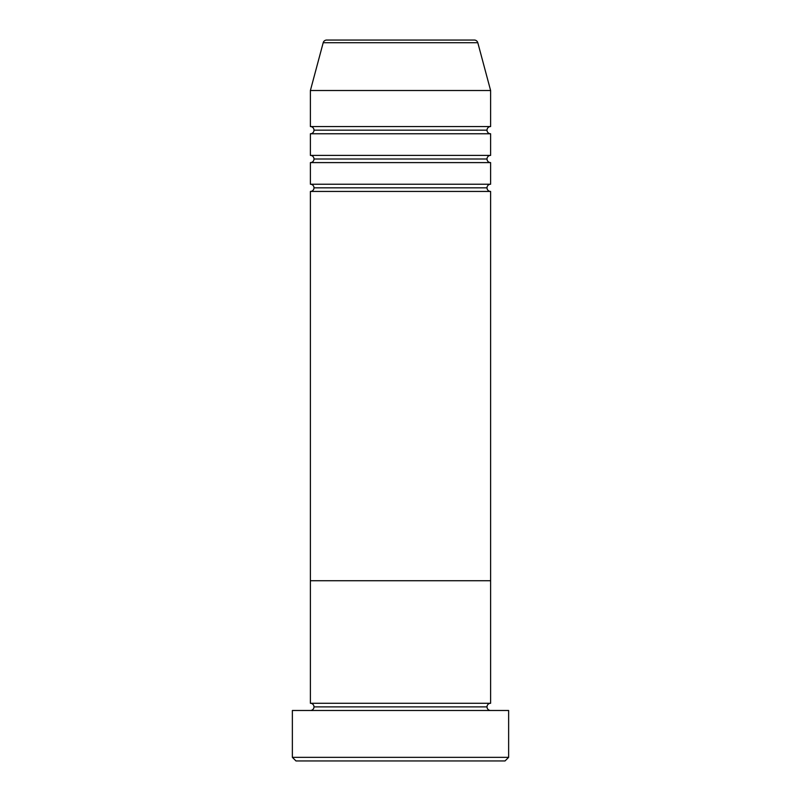 <?xml version="1.0" encoding="UTF-8"?>
<svg xmlns="http://www.w3.org/2000/svg" width="801" height="801" viewBox="0 0 801 801"><rect width="100%" height="100%" fill="white"/><g stroke="black" fill="none" stroke-linecap="round" stroke-linejoin="round"><path stroke-width="1.2" d="M292.365 757.345L295.97 760.95L505.03 760.95L508.635 757.345L292.365 757.345L508.635 757.345L508.635 710.487L292.365 710.487L292.365 757.345L292.365 710.487L508.635 710.487L508.635 757.345L505.03 760.95L295.97 760.95L292.365 757.345M313.992 706.882A3.604 3.604 0 0 1 310.387 710.487A3.604 3.604 0 0 0 313.992 706.882A3.604 3.604 0 0 0 310.387 703.278A3.604 3.604 0 0 1 313.992 706.882L487.008 706.882A3.604 3.604 0 0 1 490.613 703.278L490.613 580.725L310.387 580.725L310.387 703.278L490.613 703.278A3.604 3.604 0 0 0 487.008 706.882L313.992 706.882M490.613 710.487A3.604 3.604 0 0 1 487.008 706.882A3.604 3.604 0 0 0 490.613 710.487M310.387 580.725L490.613 580.725L490.613 703.278L310.387 703.278L310.387 580.725L490.613 580.725L490.613 191.439A3.604 3.604 0 0 1 487.008 187.834A3.604 3.604 0 0 1 490.613 184.23L490.613 162.603A3.604 3.604 0 0 1 487.008 158.999A3.604 3.604 0 0 1 490.613 155.394L490.613 133.767A3.604 3.604 0 0 1 487.008 130.162A3.604 3.604 0 0 1 490.613 126.558L490.613 90.513L477.807 42.723A3.604 3.604 0 0 0 474.322 40.05L326.678 40.05A3.604 3.604 0 0 0 323.193 42.723L477.807 42.723L323.193 42.723L310.387 90.513L490.613 90.513L310.387 90.513L310.387 126.558A3.604 3.604 0 0 1 313.992 130.162A3.604 3.604 0 0 1 310.387 133.767L310.387 155.394A3.604 3.604 0 0 1 313.992 158.999A3.604 3.604 0 0 1 310.387 162.603L310.387 184.23A3.604 3.604 0 0 1 313.992 187.834A3.604 3.604 0 0 1 310.387 191.439L310.387 580.725L490.613 580.725L490.613 191.439L310.387 191.439A3.604 3.604 0 0 0 313.992 187.834L487.008 187.834A3.604 3.604 0 0 0 490.613 191.439L310.387 191.439L310.387 580.725M310.387 184.23L490.613 184.23A3.604 3.604 0 0 0 487.008 187.834L313.992 187.834A3.604 3.604 0 0 0 310.387 184.23L310.387 162.603A3.604 3.604 0 0 0 313.992 158.999L487.008 158.999A3.604 3.604 0 0 0 490.613 162.603L310.387 162.603L490.613 162.603L490.613 184.23L310.387 184.23M310.387 126.558L490.613 126.558A3.604 3.604 0 0 0 487.008 130.162A3.604 3.604 0 0 0 490.613 133.767L310.387 133.767A3.604 3.604 0 0 0 313.992 130.162L487.008 130.162L313.992 130.162A3.604 3.604 0 0 0 310.387 126.558L310.387 90.513L323.193 42.723A3.604 3.604 0 0 1 326.678 40.05L474.322 40.05A3.604 3.604 0 0 1 477.807 42.723L490.613 90.513L490.613 126.558L310.387 126.558M310.387 155.394L490.613 155.394A3.604 3.604 0 0 0 487.008 158.999L313.992 158.999A3.604 3.604 0 0 0 310.387 155.394L310.387 133.767L490.613 133.767L490.613 155.394L310.387 155.394"/></g></svg>
